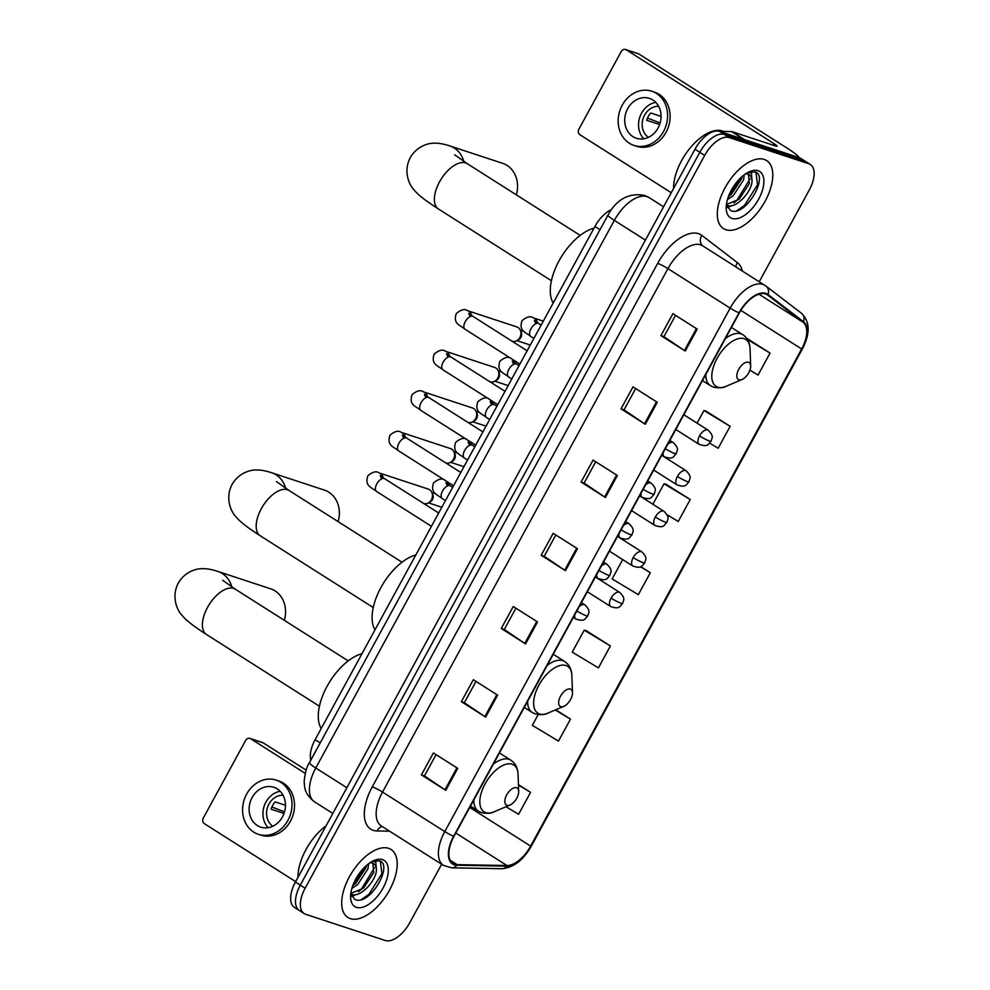 <?xml version="1.0" encoding="UTF-8"?>
<svg xmlns="http://www.w3.org/2000/svg" width="990" height="990" viewBox="0 0 990 990"><rect width="100%" height="100%" fill="white"/><g stroke="black" fill="none" stroke-linecap="round" stroke-linejoin="round"><path stroke-width="1.49" d="M310.835 760.097A25.171 12.919 -57.6 0 1 315.117 739.666L594.916 226.487A25.171 12.919 -57.6 0 1 611.498 209.558M759.243 281.742L809.35 189.845A25.171 12.919 122.4 0 0 810.278 164.464L800.563 158.289A25.171 12.919 122.4 0 0 799.041 157.571L719.507 131.385A25.171 12.919 122.4 0 0 694.968 149.218L295.428 882.041A25.171 12.919 122.4 0 0 294.488 907.422L299.351 910.515A25.171 12.919 122.4 0 0 300.873 911.233M810.278 164.464A25.171 12.919 122.4 0 0 808.768 163.746L729.234 137.56A25.171 12.919 122.4 0 0 704.694 155.393L305.143 888.216L300.279 885.134A25.171 12.919 122.4 0 0 299.351 910.515A25.171 12.919 122.4 0 1 300.279 885.134L699.831 152.299L300.279 885.134L295.428 882.041M729.234 137.56L724.371 134.479A25.171 12.919 122.4 0 0 699.831 152.299A25.171 12.919 122.4 0 1 724.371 134.479L803.905 160.665L724.371 134.479L719.507 131.385M805.427 161.37A25.171 12.919 122.4 0 0 803.905 160.665A25.171 12.919 122.4 0 1 805.427 161.37M350.287 918.621A40.268 20.679 122.4 0 0 388.266 892.349A40.268 20.679 122.4 0 0 391.038 849.482A40.268 20.679 122.4 0 0 388.612 848.343A40.268 20.679 122.4 0 0 350.633 874.615A40.268 20.679 122.4 0 0 347.861 917.482A40.268 20.679 122.4 0 0 350.287 918.621A40.268 20.679 122.4 0 0 388.266 892.349A40.268 20.679 122.4 0 0 391.038 849.482A40.268 20.679 122.4 0 0 388.612 848.343A40.268 20.679 122.4 0 0 350.633 874.615A40.268 20.679 122.4 0 0 347.861 917.482A40.268 20.679 122.4 0 0 350.287 918.621M725.893 229.717A40.268 20.679 122.4 0 0 763.859 203.445A40.268 20.679 122.4 0 0 766.631 160.578A40.268 20.679 122.4 0 0 764.206 159.44A40.268 20.679 122.4 0 0 726.239 185.712A40.268 20.679 122.4 0 0 723.455 228.579A40.268 20.679 122.4 0 0 725.893 229.717A40.268 20.679 122.4 0 0 763.859 203.445A40.268 20.679 122.4 0 0 766.631 160.578A40.268 20.679 122.4 0 0 764.206 159.44A40.268 20.679 122.4 0 0 726.239 185.712A40.268 20.679 122.4 0 0 723.455 228.579A40.268 20.679 122.4 0 0 725.893 229.717M454.571 864.233A26.841 13.786 -57.6 0 1 452.95 863.466A26.841 13.786 -57.6 0 1 453.952 836.402L739.344 312.951A26.841 13.786 -57.6 0 1 767.126 294.698A26.841 13.786 -57.6 0 1 767.646 295.057L803.162 322.282A26.841 13.786 -57.6 0 1 801.652 348.987L530.615 846.104A26.841 13.786 -57.6 0 1 506.967 865.532L457.095 864.641A26.841 13.786 -57.6 0 1 454.571 864.233M454.249 864.815A27.522 14.132 122.4 0 0 456.836 865.235L506.707 866.126A27.522 14.132 122.4 0 0 530.949 846.215L801.987 349.099A27.522 14.132 122.4 0 0 803.534 321.725L768.017 294.5A27.522 14.132 122.4 0 0 739.01 312.84L453.618 836.29A27.522 14.132 122.4 0 0 454.249 864.815M697.207 329.101L672.903 313.669L660.924 335.635L685.241 351.066L697.207 329.101M675.551 315.352L663.931 336.662L684.449 350.547A6.707 0.743 28.6 0 0 685.241 351.066M663.956 336.625L660.924 335.635M657.298 402.311L632.981 386.88L621.015 408.845L645.319 424.277L657.298 402.311M635.642 388.563L624.022 409.872L644.527 423.757A6.707 0.743 28.6 0 0 645.319 424.277M624.034 409.835L621.015 408.845M617.376 475.522L593.072 460.09L581.093 482.056L605.41 497.487L617.376 475.522M595.72 461.773L584.112 483.083L604.618 496.968A6.707 0.743 28.6 0 0 605.41 497.487M584.125 483.046L581.093 482.056M457.714 768.364L433.41 752.932L421.431 774.885L445.748 790.329L457.714 768.364M436.058 754.615L424.45 775.913L444.956 789.81A6.707 0.743 28.6 0 0 445.748 790.329M424.463 775.888L421.431 774.885M497.636 695.153L473.331 679.722L461.352 701.675L485.657 717.119L497.636 695.153M475.98 681.405L464.36 702.702L484.865 716.599A6.707 0.743 28.6 0 0 485.657 717.119M464.384 702.677L461.352 701.675M537.545 621.943L513.241 606.511L501.262 628.464L525.579 643.908L537.545 621.943M515.889 608.194L504.281 629.504L524.787 643.389A6.707 0.743 28.6 0 0 525.579 643.908M504.294 629.467L501.262 628.464M577.467 548.732L553.163 533.301L541.183 555.266L565.488 570.698L577.467 548.732M555.811 534.984L544.191 556.293L564.696 570.178A6.707 0.743 28.6 0 0 565.488 570.698M544.203 556.256L541.183 555.266M305.143 888.216A25.171 12.919 122.4 0 0 304.215 913.597A25.171 12.919 122.4 0 0 305.724 914.315L385.271 940.5A25.171 12.919 122.4 0 0 409.798 922.668L441.651 864.245M709.682 443.161L718.158 448.26L730.137 426.294L705.771 410.949M749.913 370.136L758.08 375.049L770.047 353.084L746.609 338.209M610.385 645.926L584.211 630.172L572.232 652.125L598.418 667.891L610.385 645.926L586.031 630.581M538.164 714.619L532.323 725.336L558.496 741.102L570.475 719.136L555.736 709.78M506.001 806.726L518.587 814.3L530.553 792.346L518.438 784.649M667.013 514.701L678.249 521.47L690.216 499.505L665.862 484.16M622.698 559.585L612.154 578.927L638.327 594.681L650.306 572.715L640.728 566.639M650.306 572.715L640.419 566.763M584.211 630.172L586.327 630.642M570.475 719.136L555.266 709.979M530.553 792.346L518.451 785.058M690.216 499.505L664.043 483.751L652.856 504.257M664.043 483.751L666.146 484.221M730.137 426.294L703.964 410.541L697.084 423.138M703.964 410.541L706.068 411.011M770.047 353.084L747.5 339.508M326.081 825.809A41.951 21.545 122.4 0 0 297.99 877.326M368.627 863.701L367.933 868.874L357.625 884.602L351.858 888.463M366.498 865.421L366.003 867.648L355.695 883.377L352.786 885.629M372.228 861.374L375.779 861.906L376.361 868.948A18.959 9.739 122.4 0 0 373.539 863.614A18.959 9.739 122.4 0 0 372.389 863.082A18.959 9.739 122.4 0 0 369.876 862.81M376.361 868.948C377.4 879.355 360.397 898.561 351.351 894.267L350.807 894.044M372.846 863.255L373.725 872.549L363.417 888.278L350.819 893.388M350.757 893.859L354.952 899.427C369.406 906.642 393.154 865.854 379.999 860.966L372.884 861.04M356.437 907.347A27.349 14.046 122.4 0 0 383.093 887.981A27.349 14.046 122.4 0 0 382.462 859.617A27.349 14.046 122.4 0 0 374.096 860.483A27.349 14.046 122.4 0 0 350.608 897.472A27.349 14.046 122.4 0 0 356.437 907.347M380.346 861.164L381.93 873.613L368.874 894.378L361.164 899.65M374.43 867.797L361.164 889.478L358.368 891.78M353.566 894.7L351.339 895.604M365.842 866.015L353.046 884.936M356.078 894.515L351.735 896.396M250.656 738.726A4.195 3.564 -71.8 0 0 249.975 738.404L262.536 742.537A4.195 3.564 108.2 0 1 263.216 742.859L250.656 738.726L305.217 773.376M306.158 770.133L263.216 742.859M249.975 738.404A4.195 3.564 -71.8 0 0 245.619 740.458L203.309 818.062A4.195 3.564 -71.8 0 0 204.361 823.655L295.651 881.62M252.103 797.569A20.976 17.845 -71.8 0 0 260.729 827.145A20.976 17.845 -71.8 0 0 282.484 816.874A20.976 17.845 -71.8 0 0 273.846 787.298A20.976 17.845 -71.8 0 0 252.103 797.569M280.182 791.295A20.976 17.845 -71.8 0 0 265.914 802.123A20.976 17.845 -71.8 0 0 268.203 827.69M285.466 805.291L275.096 801.875A16.78 14.281 108.2 0 0 272.72 805.291A16.78 14.281 108.2 0 0 271.112 809.201L284.019 813.446M283.041 795.23A16.78 14.281 -71.8 0 0 268.946 804.053A16.78 14.281 -71.8 0 0 272.844 826.229M258.365 834.31L260.877 835.139A28.524 24.267 -71.8 0 0 290.466 821.168A28.524 24.267 -71.8 0 0 278.722 780.949L276.21 780.12A28.524 24.267 -71.8 0 0 246.634 794.104A28.524 24.267 -71.8 0 0 258.365 834.31A28.524 24.267 -71.8 0 0 287.954 820.339A28.524 24.267 -71.8 0 0 276.21 780.12M284.538 811.85L271.891 806.986M284.34 620.334A26.841 22.844 -71.8 0 0 270.691 588.827L217.949 571.465A26.841 22.844 108.2 0 1 231.833 586.946M516.545 787.755A10.073 5.173 122.4 0 0 506.732 794.883A10.073 5.173 122.4 0 0 506.954 805.328A10.073 5.173 122.4 0 0 510.036 805.006A10.073 5.173 122.4 0 0 518.686 791.394A10.073 5.173 122.4 0 0 516.545 787.755M362.006 653.672A46.146 23.698 122.4 0 0 327.071 686.305A46.146 23.698 122.4 0 0 321.193 728.516M338.147 521.643A26.841 22.844 -71.8 0 0 324.497 490.137L271.743 472.775A26.841 22.844 108.2 0 1 285.64 488.256M570.351 689.077A10.073 5.173 122.4 0 0 560.538 696.205A10.073 5.173 122.4 0 0 560.761 706.637A10.073 5.173 122.4 0 0 563.842 706.328A10.073 5.173 122.4 0 0 572.492 692.703A10.073 5.173 122.4 0 0 570.351 689.077M415.812 554.982A46.146 23.698 122.4 0 0 380.878 587.627A46.146 23.698 122.4 0 0 375 629.838M516.335 194.844A26.841 22.844 -71.8 0 0 502.673 163.338L449.93 145.963A26.841 22.844 108.2 0 1 463.815 161.457M748.527 362.266A10.073 5.173 122.4 0 0 738.713 369.394A10.073 5.173 122.4 0 0 738.948 379.838A10.073 5.173 122.4 0 0 742.03 379.517A10.073 5.173 122.4 0 0 750.668 365.904A10.073 5.173 122.4 0 0 748.527 362.266M593.988 228.17A46.146 23.698 122.4 0 0 559.053 260.815A46.146 23.698 122.4 0 0 553.187 303.027M383.192 477.762A7.549 6.423 108.2 0 0 379.17 472.948L428.324 489.122A7.549 6.423 108.2 0 1 429.549 489.704A7.549 6.423 108.2 0 1 431.813 492.364A7.549 6.423 108.2 0 1 431.43 499.764A7.549 6.423 108.2 0 1 428.336 502.945A7.549 6.423 108.2 0 1 423.683 503.502M431.813 492.364L432.704 494.282A5.457 4.641 108.2 0 1 432.42 499.628A5.457 4.641 108.2 0 1 430.18 501.918L428.336 502.945M405.306 437.196A7.549 6.423 108.2 0 0 401.284 432.382L450.438 448.569A7.549 6.423 108.2 0 1 451.663 449.151A7.549 6.423 108.2 0 1 453.927 451.799A7.549 6.423 108.2 0 1 453.544 459.212A7.549 6.423 108.2 0 1 450.45 462.38A7.549 6.423 108.2 0 1 445.797 462.936M453.927 451.799L454.818 453.717A5.457 4.641 108.2 0 1 454.534 459.075A5.457 4.641 108.2 0 1 452.294 461.365L450.45 462.38M427.42 396.644A7.549 6.423 108.2 0 0 423.398 391.83L472.539 408.004A7.549 6.423 108.2 0 1 473.777 408.585A7.549 6.423 108.2 0 1 476.042 411.246A7.549 6.423 108.2 0 1 475.658 418.646A7.549 6.423 108.2 0 1 472.564 421.827A7.549 6.423 108.2 0 1 467.911 422.384M476.042 411.246L476.933 413.164A5.457 4.641 108.2 0 1 476.648 418.51A5.457 4.641 108.2 0 1 474.408 420.812L472.564 421.827M449.534 356.078A7.549 6.423 108.2 0 0 445.512 351.264L494.654 367.451A7.549 6.423 108.2 0 1 495.891 368.032A7.549 6.423 108.2 0 1 498.156 370.681A7.549 6.423 108.2 0 1 497.76 378.093A7.549 6.423 108.2 0 1 494.678 381.274A7.549 6.423 108.2 0 1 490.025 381.818M498.156 370.681L499.047 372.611A5.457 4.641 108.2 0 1 498.762 377.957A5.457 4.641 108.2 0 1 496.522 380.247L494.678 381.274M471.636 315.525A7.549 6.423 108.2 0 0 467.627 310.712L516.768 326.886A7.549 6.423 108.2 0 1 518.005 327.48A7.549 6.423 108.2 0 1 520.27 330.128A7.549 6.423 108.2 0 1 519.874 337.541A7.549 6.423 108.2 0 1 516.78 340.709A7.549 6.423 108.2 0 1 512.139 341.265M520.27 330.128L521.148 332.046A5.457 4.641 108.2 0 1 520.876 337.392A5.457 4.641 108.2 0 1 518.636 339.694L516.78 340.709M799.14 157.608A33.561 3.713 28.6 0 0 786.493 147.733L638.822 53.955L626.262 49.822L773.933 143.6A8.39 0.928 -151.4 0 1 777.113 146.235A8.39 0.928 -151.4 0 1 775.826 146.075L732.055 131.67L744.641 139.664M626.262 49.822A4.195 3.564 -71.8 0 0 625.569 49.5L638.129 53.633A4.195 3.564 108.2 0 1 638.822 53.955M625.569 49.5A4.195 3.564 -71.8 0 0 621.225 51.554L578.915 129.158A4.195 3.564 -71.8 0 0 579.954 134.751L671.257 192.716M712.998 131.72A4.195 2.153 -57.6 0 1 714.335 131.299L714.483 131.299M719.52 131.385L731.66 131.608A4.195 2.153 -57.6 0 1 732.055 131.67M627.697 108.665A20.976 17.845 -71.8 0 0 636.335 138.241A20.976 17.845 -71.8 0 0 658.09 127.97A20.976 17.845 -71.8 0 0 649.452 98.394A20.976 17.845 -71.8 0 0 627.697 108.665M655.788 102.403A20.976 17.845 -71.8 0 0 641.52 113.219A20.976 17.845 -71.8 0 0 643.809 138.786M661.073 116.387L650.702 112.971A16.78 14.281 108.2 0 0 648.326 116.387A16.78 14.281 108.2 0 0 646.705 120.297L659.625 124.542M658.647 106.326A16.78 14.281 -71.8 0 0 644.552 115.149A16.78 14.281 -71.8 0 0 648.438 137.325M633.971 145.419L636.483 146.235A28.524 24.267 -71.8 0 0 666.072 132.264A28.524 24.267 -71.8 0 0 654.328 92.045L651.816 91.228A28.524 24.267 -71.8 0 0 622.227 105.2A28.524 24.267 -71.8 0 0 633.971 145.419A28.524 24.267 -71.8 0 0 663.56 131.435A28.524 24.267 -71.8 0 0 651.816 91.228M660.132 122.946L647.497 118.095M723.74 131.46A41.951 21.545 122.4 0 0 722.465 130.965A41.951 21.545 122.4 0 0 690.871 147.114A41.951 21.545 122.4 0 0 673.596 188.434M744.232 174.797L743.54 179.982L733.231 195.711L727.464 199.559M742.104 176.517L741.609 178.757L731.301 194.486L728.38 196.725M747.834 172.483L751.385 173.003L751.967 180.044A18.959 9.739 122.4 0 0 749.133 174.71A18.959 9.739 122.4 0 0 747.995 174.178A18.959 9.739 122.4 0 0 745.482 173.906M751.967 180.044C752.994 190.451 736.003 209.657 726.957 205.363L726.413 205.14M748.452 174.351L749.331 183.657L739.023 199.386L726.425 204.485M726.363 204.955L730.558 210.524C745.012 217.738 768.76 176.95 755.605 172.062L748.49 172.136M732.031 218.444A27.349 14.046 122.4 0 0 758.699 199.077A27.349 14.046 122.4 0 0 758.055 170.713A27.349 14.046 122.4 0 0 749.702 171.579A27.349 14.046 122.4 0 0 726.202 208.568A27.349 14.046 122.4 0 0 732.031 218.444M755.939 172.272L757.536 184.709L744.48 205.475L736.77 210.746M750.036 178.893L736.758 200.574L733.974 202.876M729.16 205.796L726.945 206.7M741.436 177.111L728.64 196.032M731.684 205.611L727.341 207.492M320.216 742.896L315.117 739.666M600.002 229.717L594.916 226.487M607.971 215.102C616.634 199.312 628.749 192.716 644.317 195.315L649.069 197.567A33.561 17.238 122.4 0 0 647.052 196.614A33.561 17.238 122.4 0 0 614.332 220.374L315.773 767.993A33.561 17.238 122.4 0 0 314.523 801.826C303.918 793.262 304.734 787.533 304.165 781.457C305.168 772.274 306.912 766.025 309.412 762.708L607.971 215.102A16.78 1.856 -151.4 0 0 614.332 220.374L645.418 240.112M346.846 787.718L315.773 767.993A16.78 1.856 -151.4 0 1 309.412 762.708M694.968 149.218L704.694 155.393M799.041 157.571L808.768 163.746M389.602 831.192L377.178 830.969A41.951 21.545 -57.6 0 1 372.277 786.84L657.669 263.389A8.39 0.928 -151.4 0 1 667.928 268.624L382.536 792.074A33.561 17.238 122.4 0 0 381.286 825.92L443.52 865.433A33.561 17.238 -57.6 0 1 444.77 831.588A8.39 0.928 28.6 0 0 453.618 836.29M657.669 263.389A41.951 21.545 -57.6 0 1 698.556 233.677A41.951 21.545 -57.6 0 1 701.885 235.422L737.402 262.647A41.951 21.545 -57.6 0 1 742.364 271.025M700.635 244.852A33.561 17.238 122.4 0 0 667.928 268.624L730.162 308.137A33.561 17.238 -57.6 0 1 764.899 285.318A33.561 17.238 -57.6 0 1 765.53 285.776A8.39 7.19 -52.5 0 1 765.975 286.085L702.665 245.805A33.561 17.238 122.4 0 0 700.635 244.852M443.52 865.433L451.749 867.834A8.39 6.868 -89 0 0 456.836 865.235M451.749 867.834L501.621 868.725C513.303 867.834 523.19 860.31 531.308 846.141A8.39 0.928 -151.4 0 1 530.949 846.215M801.987 349.099A8.39 0.928 28.6 0 0 802.346 349.025A8.39 0.928 28.6 0 0 801.962 348.418M803.534 321.725A8.39 7.19 -52.5 0 0 801.504 313.31L765.975 286.085A8.39 7.19 -52.5 0 1 768.017 294.5M501.621 868.725A8.39 6.868 -89 0 0 506.707 866.126M739.01 312.84A8.39 0.928 -151.4 0 1 730.162 308.137L444.77 831.588L382.536 792.074A8.39 0.928 -151.4 0 0 372.277 786.84M377.178 830.969A8.39 6.868 91 0 1 382.264 826.539M735.867 266.892A8.39 7.19 127.5 0 1 737.402 262.647M702.776 245.879A8.39 7.19 127.5 0 1 701.885 235.422M801.652 348.987L740.842 310.377M803.162 322.282L758.909 294.178M767.646 295.057L766.582 294.377M457.095 864.641L450.128 860.223M506.967 865.532L455.784 833.035M530.615 846.104L469.73 807.444M576.663 548.225L564.696 570.178M536.753 621.435L524.787 643.389M496.832 694.646L484.865 716.599M456.922 767.856L444.956 789.81M616.584 475.014L604.618 496.968M656.494 401.804L644.527 423.757M696.416 328.593L684.449 350.547M319.436 706.229L206.502 634.516A26.841 13.786 -57.6 0 1 207.504 607.439A26.841 13.786 -57.6 0 1 233.665 588.419A26.841 13.786 -57.6 0 1 235.286 589.186L222.651 580.264M499.443 752.945L510.84 760.184C515.369 763.228 517.77 767.906 518.055 774.217A27.745 14.244 122.4 0 0 512.139 764.206A27.745 14.244 122.4 0 0 485.1 783.857A27.745 14.244 122.4 0 0 485.743 812.617A27.745 14.244 122.4 0 0 494.233 811.751C491.51 813.434 487.315 813.755 481.647 812.691L478.455 811.181A30.207 15.506 122.4 0 1 473.826 799.932M510.84 760.184A30.207 15.506 122.4 0 0 509.021 759.33A30.207 15.506 122.4 0 0 493.342 764.144M373.242 607.538L260.308 535.825A26.841 13.786 -57.6 0 1 261.298 508.749A26.841 13.786 -57.6 0 1 287.471 489.728A26.841 13.786 -57.6 0 1 289.092 490.496L276.458 481.573M553.249 654.266L564.646 661.493C569.176 664.538 571.577 669.215 571.861 675.527A27.745 14.244 122.4 0 0 565.946 665.515A27.745 14.244 122.4 0 0 538.907 685.167A27.745 14.244 122.4 0 0 539.55 713.938A27.745 14.244 122.4 0 0 548.039 713.06C545.317 714.755 541.122 715.065 535.454 714L532.261 712.491A30.207 15.506 122.4 0 1 527.633 701.254M564.646 661.493A30.207 15.506 122.4 0 0 562.827 660.639A30.207 15.506 122.4 0 0 547.148 665.453M551.418 280.727L438.483 209.014A26.841 13.786 -57.6 0 1 439.486 181.937A26.841 13.786 -57.6 0 1 465.659 162.929A26.841 13.786 -57.6 0 1 467.268 163.684L454.633 154.762M731.437 327.455L742.822 334.694C747.351 337.726 749.764 342.404 750.049 348.728A27.745 14.244 122.4 0 0 744.134 338.704A27.745 14.244 122.4 0 0 717.082 358.355A27.745 14.244 122.4 0 0 717.725 387.127A27.745 14.244 122.4 0 0 726.215 386.249C723.492 387.944 719.297 388.253 713.629 387.189L710.449 385.679A30.207 15.506 122.4 0 1 705.808 374.443M742.822 334.694A30.207 15.506 122.4 0 0 741.003 333.828A30.207 15.506 122.4 0 0 725.324 338.654M574.72 614.901A8.39 4.306 122.4 0 0 575.92 619.047C585.3 622.116 584.731 618.688 587.775 615.978A8.39 0.928 -151.4 0 1 586.488 615.817A8.39 0.928 28.6 0 1 576.848 610.979M381.67 478.814L380.197 475.546L384.64 478.702A7.549 3.873 122.4 0 0 384.182 478.492A7.549 3.873 122.4 0 0 377.066 483.429A7.549 3.873 122.4 0 0 376.546 491.448C371.485 487.167 364.394 486.214 367.859 475.769C372.611 471.76 376.386 470.819 379.17 472.948M581.39 602.65L584.917 604.878A8.39 4.306 122.4 0 0 584.409 604.643A8.39 4.306 122.4 0 0 579.162 606.746M596.822 574.336A8.39 4.306 122.4 0 0 598.034 578.494C607.414 581.563 606.845 578.135 609.889 575.425A8.39 0.928 -151.4 0 1 608.603 575.264A8.39 0.928 28.6 0 1 598.962 570.413M403.784 438.261L402.311 434.994L406.754 438.149A7.549 3.873 122.4 0 0 406.296 437.927A7.549 3.873 122.4 0 0 399.168 442.864A7.549 3.873 122.4 0 0 398.661 450.896C393.599 446.614 386.508 445.649 389.961 435.204C394.725 431.195 398.5 430.254 401.284 432.382M603.504 562.085L607.019 564.325A8.39 4.306 122.4 0 0 606.524 564.09A8.39 4.306 122.4 0 0 601.277 566.181M618.936 533.783A8.39 4.306 122.4 0 0 620.148 537.929C629.529 541.01 628.959 537.57 632.004 534.86A8.39 0.928 -151.4 0 1 630.717 534.711A8.39 0.928 28.6 0 1 621.077 529.86M425.898 397.695L424.425 394.428L428.868 397.584A7.549 3.873 122.4 0 0 428.41 397.374A7.549 3.873 122.4 0 0 421.282 402.311A7.549 3.873 122.4 0 0 420.775 410.33C415.713 406.049 408.623 405.096 412.075 394.651C416.839 390.642 420.614 389.701 423.398 391.83M625.618 521.532L629.133 523.76A8.39 4.306 122.4 0 0 628.625 523.524A8.39 4.306 122.4 0 0 623.391 525.628M641.05 493.218A8.39 4.306 122.4 0 0 642.25 497.376C651.643 500.445 651.074 497.017 654.118 494.307A8.39 0.928 -151.4 0 1 652.831 494.146A8.39 0.928 28.6 0 1 643.191 489.295M448.012 357.143L446.539 353.875L450.982 357.031A7.549 3.873 122.4 0 0 450.524 356.808A7.549 3.873 122.4 0 0 443.396 361.746A7.549 3.873 122.4 0 0 442.889 369.777C437.828 365.496 430.724 364.53 434.189 354.086C438.954 350.076 442.728 349.136 445.512 351.264M647.732 480.967L651.247 483.207A8.39 4.306 122.4 0 0 650.739 482.971A8.39 4.306 122.4 0 0 645.505 485.063M663.164 452.665A8.39 4.306 122.4 0 0 664.364 456.811C673.757 459.892 673.175 456.452 676.232 453.742A8.39 0.928 -151.4 0 1 674.945 453.593A8.39 0.928 28.6 0 1 665.305 448.742M470.126 316.59L468.654 313.31L473.096 316.466A7.549 3.873 122.4 0 0 472.638 316.256A7.549 3.873 122.4 0 0 465.51 321.193A7.549 3.873 122.4 0 0 465.003 329.225C459.942 324.93 452.838 323.978 456.303 313.533C461.068 309.524 464.842 308.583 467.627 310.712M669.846 440.414L673.361 442.654A8.39 4.306 122.4 0 0 672.854 442.406A8.39 4.306 122.4 0 0 667.607 444.51M611.065 598.133A8.39 4.306 122.4 0 0 610.756 606.598C620.136 609.667 619.567 606.239 622.611 603.529A8.39 0.928 -151.4 0 1 621.324 603.368A8.39 0.928 28.6 0 1 611.065 598.133A8.39 4.306 122.4 0 1 619.245 592.193A8.39 4.306 122.4 0 1 619.74 592.428C626.423 599.136 622.97 600.546 622.611 603.529M447.381 485.966L445.908 482.699L450.351 485.855A7.549 3.873 122.4 0 0 449.893 485.644A7.549 3.873 122.4 0 0 442.765 490.582A7.549 3.873 122.4 0 0 442.258 498.601C437.196 494.319 430.093 493.367 433.558 482.922C438.322 478.913 442.097 477.972 444.881 480.101M447.48 481.895A7.549 6.423 108.2 0 1 448.891 484.914M633.179 557.58A8.39 4.306 122.4 0 0 632.857 566.033C642.25 569.114 641.681 565.674 644.725 562.976A8.39 0.928 -151.4 0 1 643.438 562.815A8.39 0.928 28.6 0 1 633.179 557.58A8.39 4.306 122.4 0 1 641.347 551.628A8.39 4.306 122.4 0 1 641.854 551.875C648.537 558.583 645.084 559.994 644.725 562.976M469.495 445.413L468.022 442.146L472.465 445.302A7.549 3.873 122.4 0 0 472.007 445.079A7.549 3.873 122.4 0 0 464.879 450.017A7.549 3.873 122.4 0 0 464.372 458.048C459.311 453.767 452.207 452.801 455.672 442.357C460.437 438.347 464.211 437.407 466.995 439.535M469.594 441.342A7.549 6.423 108.2 0 1 471.005 444.349M655.293 517.015A8.39 4.306 122.4 0 0 654.972 525.48C664.364 528.549 663.783 525.121 666.839 522.411A8.39 0.928 -151.4 0 1 665.552 522.25A8.39 0.928 28.6 0 1 655.293 517.015A8.39 4.306 122.4 0 1 663.461 511.075A8.39 4.306 122.4 0 1 663.968 511.31C670.651 518.03 667.198 519.428 666.839 522.411M491.609 404.861L490.137 401.581L494.579 404.737A7.549 3.873 122.4 0 0 494.121 404.526A7.549 3.873 122.4 0 0 486.993 409.464A7.549 3.873 122.4 0 0 486.474 417.483C481.425 413.201 474.321 412.248 477.786 401.804C482.551 397.794 486.313 396.854 489.11 398.982M491.708 400.777A7.549 6.423 108.2 0 1 493.119 403.796M677.395 476.462A8.39 4.306 122.4 0 0 677.086 484.927C686.478 487.996 685.897 484.568 688.953 481.858A8.39 0.928 -151.4 0 1 687.666 481.697A8.39 0.928 28.6 0 1 677.395 476.462A8.39 4.306 122.4 0 1 685.575 470.522A8.39 4.306 122.4 0 1 686.082 470.757C692.765 477.465 689.312 478.875 688.953 481.858M513.723 364.295L512.251 361.028L516.681 364.184A7.549 3.873 122.4 0 0 516.236 363.961A7.549 3.873 122.4 0 0 509.108 368.899A7.549 3.873 122.4 0 0 508.588 376.93C503.526 372.648 496.436 371.683 499.9 361.239C504.653 357.229 508.427 356.289 511.224 358.417M513.822 360.224A7.549 6.423 108.2 0 1 515.233 363.231M699.509 435.897A8.39 4.306 122.4 0 0 699.2 444.361C708.593 447.443 708.011 444.003 711.068 441.293A8.39 0.928 -151.4 0 1 709.78 441.144A8.39 0.928 28.6 0 1 699.509 435.897A8.39 4.306 122.4 0 1 707.689 429.957A8.39 4.306 122.4 0 1 708.197 430.192C714.867 436.912 711.426 438.31 711.068 441.293M535.837 323.742L534.365 320.463L538.795 323.619A7.549 3.873 122.4 0 0 538.35 323.408A7.549 3.873 122.4 0 0 531.222 328.346A7.549 3.873 122.4 0 0 530.702 336.377C525.64 332.083 518.55 331.13 522.015 320.686C526.767 316.676 530.541 315.736 533.325 317.864A7.549 6.423 108.2 0 1 534.563 318.446A7.549 6.423 108.2 0 1 537.347 322.678M773.933 143.6L773.079 145.171M744.035 139.466L731.66 131.608M649.069 197.567L663.585 206.786M314.523 801.826L332.826 813.446M531.308 846.141L802.346 349.025C810.34 333.605 810.055 321.688 801.504 313.31M304.215 913.597L299.351 910.515M206.502 634.516C190.773 624.331 185.551 619.591 182.21 615.533C177.544 611.04 170.924 597.317 178.237 583.172C185.142 571.279 196.96 568.334 202.938 568.681C206.997 568.582 211.996 569.51 217.949 571.465M470.46 806.107L478.455 811.181M518.686 791.394L518.055 774.217M510.036 805.006L494.233 811.751M348.22 660.899L235.286 589.186M260.308 535.825C244.579 525.653 239.357 520.913 236.016 516.854C231.351 512.35 224.73 498.626 232.044 484.481C238.949 472.601 250.767 469.656 256.744 470.003C260.803 469.891 265.803 470.819 271.743 472.775M524.267 707.417L532.261 712.491M572.492 692.703L571.861 675.527M563.842 706.328L548.039 713.06M402.027 562.209L289.092 490.496M438.483 209.014C422.767 198.842 417.532 194.102 414.191 190.043C409.538 185.551 402.905 171.827 410.231 157.67C417.124 145.79 428.955 142.845 434.919 143.191C438.978 143.08 443.978 144.008 449.93 145.963M702.455 380.606L710.449 385.679M750.668 365.904L750.049 348.728M742.03 379.517L726.215 386.249M580.202 235.397L467.268 163.684M431.442 526.309L376.546 491.448M573.346 617.413L575.92 619.047M435.588 493.725L431.887 492.5M438.694 513.018L384.64 478.702M584.917 604.878C591.587 611.597 588.134 612.996 587.775 615.978M441.825 507.264L428.472 502.871M453.556 485.756L398.661 450.896M595.46 576.848L598.034 578.494M457.702 453.16L454.002 451.947M460.808 472.465L406.754 438.149M607.019 564.325C613.701 571.032 610.248 572.443 609.889 575.425M463.939 466.698L450.586 462.305M475.67 445.191L420.775 410.33M617.574 536.295L620.148 537.929M479.816 412.607L476.116 411.394M482.91 431.912L428.868 397.584M629.133 523.76C635.815 530.479 632.363 531.878 632.004 534.86M486.053 426.146L472.7 421.752M497.784 404.638L442.889 369.777M639.676 495.743L642.25 497.376M501.93 372.054L498.23 370.829M505.024 391.347L450.982 357.031M651.247 483.207C657.929 489.914 654.477 491.325 654.118 494.307M508.167 385.593L494.814 381.187M519.899 364.085L465.003 329.225M661.79 455.177L664.364 456.811M524.044 331.489L520.344 330.276M527.138 350.794L473.096 316.466M673.361 442.654C680.043 449.361 676.591 450.759 676.232 453.742M530.281 345.027L516.929 340.634M445.45 500.631L442.258 498.601M587.342 591.735L610.756 606.598M452.69 487.34L450.351 485.855M595.398 576.972L619.74 592.428M467.565 460.078L464.372 458.048M609.456 551.17L632.857 566.033M474.804 446.787L472.465 445.302M617.513 536.407L641.854 551.875M489.666 419.512L486.474 417.483M631.571 510.617L654.972 525.48M496.918 406.222L494.579 404.737M639.614 495.854L663.968 511.31M511.781 378.96L508.588 376.93M653.685 470.052L677.086 484.927M519.032 365.669L516.681 364.184M661.728 455.289L686.082 470.757M533.895 338.394L530.702 336.377M675.799 429.499L699.2 444.361M541.146 325.116L538.795 323.619M533.325 317.864L543.3 321.144M683.843 414.736L708.197 430.192"/></g></svg>
